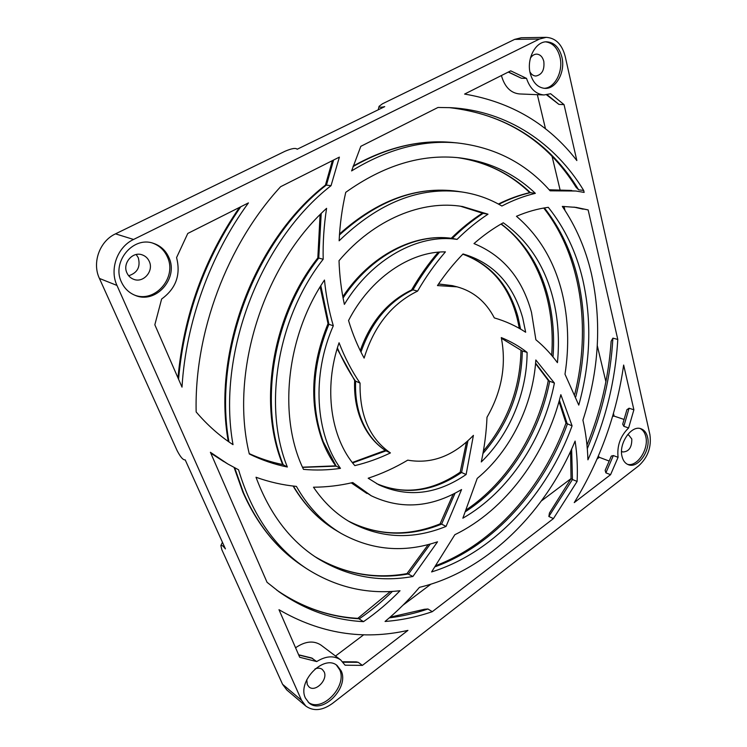 <?xml version="1.0" encoding="UTF-8"?>
<svg xmlns="http://www.w3.org/2000/svg" width="747" height="747" viewBox="0 0 747 747"><rect width="100%" height="100%" fill="white"/><g stroke="black" fill="none" stroke-linecap="round" stroke-linejoin="round"><path stroke-width="1.12" d="M430.309 544.012L408.572 573.911C375.582 579.793 344.395 574.06 315.01 556.683C343.9 573.78 374.667 579.401 407.274 573.565L412.904 576.488L437.537 541.799C403.81 553.135 371.661 550.334 341.08 533.386C323.049 522.732 308.156 507.073 296.4 486.4C282.749 485.074 269.284 482.02 256.016 477.249C269.555 513.712 289.995 540.707 317.354 558.233C347.262 576.516 379.102 582.595 412.904 576.488M328.017 323.675C311.116 364.872 309.211 403.875 322.321 440.711C325.86 449.965 330.314 458.35 335.692 465.857L340.464 468.36C328.213 470.143 315.888 470.479 303.487 469.368C278.033 417.069 285.98 336.794 324.469 280.05C326.084 296.045 329.035 311.284 333.302 325.776L328.904 324.273C312.013 365.806 310.108 404.921 323.199 441.608L336.178 466.156L302.582 467.37M337.149 348.756L354.825 380.765L360.054 383.118C359.559 415.379 369.681 438.648 390.42 452.925C378.934 458.453 367.066 462.682 354.825 465.614C330.604 437.817 323.358 387.842 339.063 342.77C344.815 357.654 351.809 371.1 360.054 383.118M354.657 380.503C354.087 393.436 355.787 405.472 359.727 416.602C365.255 431.635 373.93 443.008 385.76 450.73L390.42 452.925M582.921 420.15C599.122 370.615 601.951 321.808 591.428 273.738C585.629 248.826 575.928 226.388 562.304 206.405L576.189 207.405L588.141 209.926L617.778 339.437C615.351 381.119 605.397 421.252 587.917 459.816C587.506 446.127 585.835 432.905 582.921 420.15M582.707 279.35C576.198 251.935 564.732 227.928 548.298 207.33C537.784 208.73 527.177 211.709 516.457 216.285C538.998 235.613 554.199 261.067 562.061 292.647C568.392 318.792 569.363 345.982 564.993 374.21L578.766 405.107C590.644 362.192 591.951 320.267 582.707 279.35M553.032 298.455C544.694 265.755 528.11 240.525 503.273 222.774C493.216 228.367 483.458 235.305 473.99 243.578C503.067 255.511 522.237 278.426 531.49 312.33L535.87 339.736C543.947 346.403 551.137 354.05 557.43 362.668C559.606 340.38 558.14 318.978 553.032 298.455M522.723 317.979C513.17 284.121 493.281 262.785 463.047 253.961C453.831 263.392 445.305 273.934 437.471 285.578L457.061 286.839C473.449 291.311 485.867 301.676 494.327 317.905C505.654 321.191 516.102 325.972 525.664 332.238L522.723 317.979M529.922 71.871C531.425 74.523 533.405 75.905 535.87 76.026C542.051 74.719 544.694 69.816 543.797 61.319C542.546 56.781 540.146 54.382 536.607 54.12C534.142 54.204 532.069 55.558 530.389 58.173M543.937 88.314C554.844 88.258 563.537 71.329 559.989 57.202C557.579 47.985 552.808 42.878 545.674 41.869M561.921 57.211C559.316 47.444 554.209 42.318 546.599 41.813C535.534 41.421 526.383 59.004 530.239 73.374C532.872 82.702 537.775 87.707 544.927 88.379C556.17 89.229 565.6 71.824 561.921 57.211M149.316 261.515C153.966 271.18 143.256 283.384 133.601 279.275C130.557 278.089 128.335 275.96 126.925 272.879C122.228 263.374 132.593 251.179 142.154 254.848C145.46 256.006 147.85 258.229 149.316 261.515M136.225 254.522L138.279 257.771C140.679 266.866 137.476 272.86 128.689 275.755M152.621 243.092C159.55 245.623 164.527 250.357 167.543 257.285C177.17 277.725 154.741 303.497 134.227 294.962M168.999 257.752C178.776 278.5 155.619 304.515 135.03 295.298C128.876 292.759 124.347 288.333 121.434 282.03C111.443 261.973 133.078 235.968 153.228 243.27C160.568 245.679 165.825 250.506 168.999 257.752M627.415 434.866L628.75 435.081L631.803 439.003C631.925 447.406 628.899 451.739 622.727 451.982L621.541 451.3M640.16 428.545C642.971 429.955 644.838 432.625 645.772 436.556C649.124 449.059 637.107 467.333 627.396 464.279M622.074 456.604C618.385 443.681 631.439 424.698 641.047 428.778C644.325 429.992 646.491 432.784 647.546 437.172C651.048 450.18 637.966 469.013 628.274 464.671C625.202 463.448 623.138 460.759 622.074 456.604M306.756 679.733L307.297 684.625L309.015 686.932C315.262 692.693 328.12 679.807 324.161 671.861L322.312 669.424C320.314 667.958 317.877 667.79 315.01 668.92M308.212 702.18C321.892 713.105 347.7 686.073 339.67 669.732L336.393 665.035M305.467 698.146L308.95 702.843C322.172 715.206 349.447 687.735 341.192 670.899L337.149 665.568C324.049 653.877 296.867 681.404 305.467 698.146M508.483 71.973L521.406 78.258L508.277 72.076M544.059 94.962C535.888 94.234 530.043 88.706 526.514 78.388L510.733 70.844L464.597 94.075C511.322 101.984 548.737 124.142 576.843 160.558L564.05 104.636L550.642 93.73L544.059 94.962L519.529 93.945C510.817 93.095 504.804 87.072 501.508 75.895L501.414 75.531M521.406 78.258L526.514 78.388M613.343 455.549L605.882 472.842L605.145 470.339L611.317 456.09L613.343 455.549L618.077 457.313C616.863 445.81 620.374 436.024 628.61 427.956L633.886 409.786L623.642 365.05C616.639 414.296 600.177 460.143 574.247 502.6L610.579 474.681L618.077 457.313M609.207 461.067L599.309 457.313L598.319 456.128M572.081 425.846C547.215 494.383 494.028 552.64 431.607 571.931L454.858 534.693C505.644 510.07 545.964 455.063 560.848 394.677L572.081 425.846L566.03 423.213L559.027 401.531M390.111 617.171L424.473 609.272L427.956 608.992L432.28 611.681C416.798 617.003 401.064 620.262 385.06 621.467C397.479 611.139 408.945 599.766 419.45 587.347C486.736 571.287 545.599 512.433 575.106 441.075C577.095 454.129 577.767 467.585 577.114 481.432L572.445 479.518L548.849 516.485L553.443 518.586L577.114 481.432M287.343 467.015C274.317 464.401 261.646 460.059 249.311 453.989C229.516 373.052 262.916 265.969 326.588 208.338C323.937 225.435 322.807 242.402 323.19 259.246L318.745 258.079C272.991 316.009 258.63 404.482 283.197 464.737L287.343 467.015C262.757 406.489 277.24 317.522 323.19 259.246M535.356 193.352C524.207 195.966 513.049 200.196 501.872 206.023C489.752 198.851 476.521 194.183 462.178 192.026C419.693 186.32 378.682 202.577 339.138 240.805C339.857 224.576 342.061 208.422 345.74 192.334C383.799 165.236 421.682 153.733 459.405 157.822C489.07 161.539 514.394 173.379 535.356 193.352L530.379 192.651C519.875 195.107 509.361 198.982 498.828 204.295M554.405 383.062C543.424 439.311 508.52 492.152 462.851 518.194L477.221 478.397C510.546 450.955 533.022 405.051 535.832 359.97L554.405 383.062L548.466 380.746L535.552 363.584M487.996 214.193C477.286 221.196 466.978 229.59 457.071 239.395C418.479 233.494 371.81 258.677 344.376 304.384C341.314 290.368 339.53 275.811 339.017 260.694C374.21 219.058 422.466 199.654 462.617 206.545L487.996 214.193L483.122 213.362C472.431 220.328 462.15 228.685 452.28 238.424L452.14 238.405C414.538 232.803 370.372 255.259 342.826 296.652M457.071 239.395L452.28 238.424C415.22 232.831 370.717 255.567 343.078 298.016M446.052 526.42C412.904 539.885 381.073 538.54 350.576 522.368C336.169 514.151 323.806 502.432 313.497 487.212C326.775 487.128 339.866 485.578 352.761 482.543L371.268 495.784C400.831 509.781 430.935 507.708 461.571 489.546L446.052 526.42L441.608 524.114C409.309 537.158 378.178 536.113 348.214 520.986C377.543 535.832 408.217 536.785 440.235 523.824L441.608 524.114L455.044 493.225M527.093 352.397C527.111 392.436 509.501 434.745 481.283 461.945C484.476 447.061 486.381 432.158 486.997 417.256C501.788 391.493 506.55 364.938 501.284 337.579C510.649 341.351 519.249 346.281 527.093 352.397L522.312 350.959C521.481 390.046 508.362 424.231 482.954 453.522M364.116 358.093C357.832 346.627 352.64 334.105 348.55 320.538C370.148 278.332 410.028 251.328 445.417 251.87C435.174 263.7 425.902 276.782 417.592 291.106C391.904 303.618 374.079 325.944 364.116 358.093M439.591 252.084C429.796 263.523 420.916 276.119 412.942 289.855L417.592 291.106M466.109 474.532C436.939 494.458 407.881 497.913 378.925 484.878L368.187 478.22C381.941 473.682 395.116 467.659 407.741 460.152C431.579 464.289 453.466 456.034 473.411 435.37L466.109 474.532L461.571 472.477C433.297 491.759 404.967 495.476 376.572 483.626C404.164 495.224 432.046 491.405 460.227 472.169L461.571 472.477L467.949 440.777M176.572 257.594C180.942 274.784 175.965 288.585 161.632 299.015L154.834 324.768L182.007 387.133C185.891 322.452 210.196 255.072 248.434 202.904L187.777 233.447L176.572 257.594M233.017 444.661C219.59 435.912 207.311 425.015 196.162 411.961C194.22 332.387 227.2 244.633 280.601 186.713L339.39 157.113L331.042 185.676C259.844 241.029 216.695 354.489 233.017 444.661M278.986 609.701L299.706 657.267L316.7 661.571C325.907 655.903 333.89 655.352 340.651 659.9L345.095 665.203L362.398 665.381L407.937 630.384C363.042 640.478 320.061 633.577 278.986 609.701M550.109 190.812C525.869 163.276 494.972 147.318 457.425 142.957C422.699 139.67 387.432 148.989 351.604 170.914L360.81 146.328L438.003 107.465L450.805 107.68C508.053 110.873 555.31 143.741 583.687 190.457L584.135 192.409L575.956 191.027L550.109 190.812M432.28 611.681L553.443 518.586M363.509 621.653C333.395 620.094 305.243 610.15 279.061 591.811L267.043 582.287L210.402 452.29L227.723 463.924L238.554 469.788C251.982 514.515 274.616 547.43 306.447 568.542C335.618 587.133 366.814 594.528 400.028 590.737C388.776 602.297 376.6 612.605 363.509 621.653L358.261 618.376C329.259 616.835 302.077 607.404 276.726 590.102C302.423 607.647 329.95 617.209 359.326 618.777C371.1 610.682 382.147 601.55 392.446 591.381M638.75 465.773C647.892 457.369 651.608 446.995 649.918 434.67L565.208 56.436C561.996 44.306 555.647 37.948 546.169 37.35L539.465 39.031L133.573 239.46C117.354 246.986 109.314 269.265 116.98 285.438L301.545 700.312L305.794 706.046C313.479 711.536 322.387 710.649 332.518 703.394L638.75 465.773M333.302 325.776C311.443 375.153 315.299 433.96 340.464 468.36M546.169 37.35L521.285 37.742L514.646 39.386L382.473 103.786L379.084 106.326C379.046 107.372 380.933 107.475 384.733 106.634L297.166 149.251C295.793 147.719 291.713 148.401 284.934 151.305L115.514 233.848C99.659 241.104 91.862 262.701 99.426 278.435L177.067 450.506C180.438 457.08 183.146 460.199 185.2 459.863L225.426 548.896C223.026 545.833 221.504 544.712 220.86 545.553L221.831 549.699L282.562 684.289L286.783 689.957L305.794 706.046M222.447 542.275L220.86 545.553M379.084 106.326L378.234 109.818M295.569 647.761C305.215 641.169 313.703 640.291 321.023 645.128L340.651 659.9M335.506 656.025L363.77 634.726M402.96 605.21L430.851 584.201M541.435 500.901L571.044 478.603M597.086 458.985L599.309 457.313M612.605 416.378L614.099 416.098L613.464 413.408M605.901 381.736L597.292 345.693M564.975 210.383L564.032 206.424M559.989 189.505L552.136 156.609M545.515 128.904L537.345 94.682M298.632 654.792L311.536 657.948L316.7 661.571M605.882 472.842L610.579 474.681M342.714 661.777L356.347 661.87L358.261 662.318L362.398 665.381M548.849 516.485L549.456 512.993L571.035 478.678L572.445 479.518L571.642 449.05M623.838 426.313L622.709 424.175L626.91 409.701L629.077 408.226L623.838 426.313L628.61 427.956M624.137 419.469L614.099 416.098M629.077 408.226L633.886 409.786M586.974 445.119C600.644 411.541 608.702 376.918 611.139 341.258L612.895 338.148L617.778 339.437M583.118 209.179L573.967 207.106L588.141 209.926M578.636 189.803L576.105 187.32C547 140.567 504.636 113.983 448.994 107.587C506.149 114.254 549.362 141.659 578.636 189.803L583.687 190.457M547.159 94.757L558.915 104.384L564.05 104.636M558.915 104.384L546.571 94.841M331.042 185.676L325.543 185.023C254.662 239.992 212.073 351.818 228.283 441.458M482.674 213.24L460.563 206.237M360.978 352.089C371.408 322.218 388.729 301.471 412.942 289.855L411.821 289.864C387.796 301.349 370.605 321.602 360.25 350.623M282.814 464.569L283.197 464.737C271.619 462.402 260.292 458.695 249.227 453.616C260.171 458.621 271.366 462.272 282.814 464.559M282.665 464.531C257.734 403.959 272.02 315.766 317.83 257.911L318.745 258.079L321.201 213.539M328.045 323.61L328.904 324.273L320.837 285.727M571.044 478.659L570.587 451.365M521.546 350.567L501.442 338.279L521.546 350.567M498.38 204.043C508.838 198.851 519.314 195.042 529.81 192.623L530.379 192.651C510.154 173.472 485.849 161.791 457.463 157.626C485.606 161.763 509.697 173.435 529.735 192.633M234.67 467.799L243.485 492.749C257.696 524.898 277.324 549.25 302.348 565.806C276.941 548.961 257.099 524.357 242.803 491.984L234.11 467.501M337.401 347.943C342.602 360.11 348.681 371.25 355.628 381.353C355.068 394.397 356.758 406.461 360.698 417.545C366.17 432.354 374.611 443.457 386.003 450.861L352.64 462.925M544.404 207.918C560.269 228.152 571.39 251.608 577.767 278.286C586.582 316.719 585.928 356.198 575.797 396.732M501.237 223.923C524.506 241.626 540.146 266.081 548.158 297.278C552.957 316.354 554.573 336.243 553.004 356.945M462.823 254.185C490.602 264.111 508.959 284.943 517.914 316.691L520.594 329.1M559.391 400.252L567.346 424.147C543.648 489.36 494.243 545.207 435.38 566.674M535.599 363.117L549.643 381.521C539.306 434.418 507.764 484.327 465.755 511.452M539.465 39.031L514.646 39.386M133.573 239.46L115.514 233.848M116.98 285.438L99.426 278.435M301.545 700.312L282.562 684.289M333.601 160.026L326.504 184.92C255.717 239.834 212.83 352.267 228.937 441.916M571.623 190.448L549.176 189.775M438.564 283.953L452.327 285.634L438.517 284.028M223.764 461.581L210.766 453.14L226.771 463.355M351.342 482.87L371.268 495.784M293.412 486.082C305 505.682 319.483 520.612 336.86 530.874L341.08 533.386M458.144 191.419L457.323 191.297C417.013 185.788 377.721 200.355 339.455 234.969M453.625 142.584L452.523 142.472C419.991 139.39 386.825 147.42 353.023 166.581M427.956 608.992C415.285 613.306 402.409 616.256 389.346 617.834M612.895 338.148C610.747 376.18 602.213 413.026 587.301 448.686M240.777 206.76C204.911 258.742 184.173 316.224 178.561 379.233M312.666 658.424L298.725 654.998M358.261 662.318L343.097 662.216M549.129 189.719L575.956 191.027M452.327 285.634L457.061 286.839M339.53 233.96C377.506 200.065 416.779 185.844 457.323 191.297L462.178 192.026M302.348 565.806L305.831 568.14M353.21 166.049C386.797 147.271 419.907 139.418 452.523 142.472L457.425 142.957M278.398 591.325L279.061 591.811M482.431 213.138C471.6 220.122 461.198 228.507 451.225 238.284M482.674 213.25L460.544 206.237M438.256 252.187C428.442 263.644 419.543 276.241 411.578 289.976M385.265 450.404L352.313 462.505M320.071 214.678L317.83 257.911M335.674 465.848L302.498 467.192M320.146 286.857L328.036 323.731M390.392 591.493L357.804 618.357M293.095 486.045C304.748 505.56 319.333 520.5 336.86 530.874M428.236 544.572L406.966 573.621M566.002 423.11C542.63 487.838 493.982 543.424 436.201 565.488M548.298 380.456C538.185 432.728 507.428 482.198 466.483 509.706M351.277 482.889L366.936 493.496M453.158 494.187L440.076 523.88M466.427 442.149L460.189 472.197M462.823 254.195C493.655 265.624 512.479 290.34 519.296 328.353M520.986 350.138C520.201 388.272 507.661 421.915 483.384 451.076M239.488 207.414C204.136 258.826 183.631 315.654 177.982 377.898M332.387 160.633L325.449 185.097M551.659 355.329C555.703 302.442 537.326 250.852 501.004 224.053M574.788 394.164C591.279 327.634 581.157 255.586 543.713 208.04"/></g></svg>
